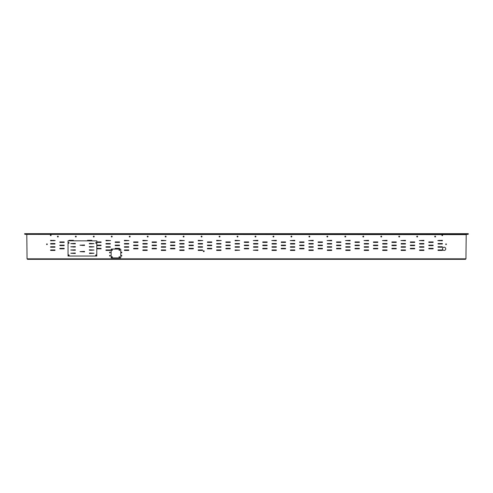 <?xml version="1.0" encoding="UTF-8"?>
<svg xmlns="http://www.w3.org/2000/svg" width="493" height="493" viewBox="0 0 493 493"><rect width="100%" height="100%" fill="white"/><g stroke="black" fill="none" stroke-linecap="round" stroke-linejoin="round"><path stroke-width="0.74" d="M172.636 233.67L172.636 234.15L172.451 233.67L320.444 233.67L320.444 234.15L320.364 233.67M24.65 234.15L24.65 233.67L24.65 234.15L172.451 234.15M24.65 233.67L172.451 233.67M468.27 234.15L468.27 233.67L468.35 234.15L320.468 234.15L320.468 233.67L320.549 234.15M468.27 233.67L320.549 233.67M172.636 234.15L320.364 234.15M172.556 234.15L172.556 233.67M438.992 240.325L438.992 240.806L438.992 240.325M54.008 240.325L54.008 240.806L54.008 240.325M53.768 240.806L53.768 240.325M50.797 234.927L50.915 235.592M51.038 235.087L51.038 235.469M439.232 240.806L439.232 240.325M442.203 234.927L442.085 235.592M441.962 235.087L441.962 235.469M465.447 259.33L465.947 258.837L465.447 259.33L27.553 259.33L27.053 258.837L26.801 234.391M248.663 248.823L248.663 248.343L248.663 248.823L244.337 248.823L244.337 248.343L244.337 248.823M248.663 245.619L248.663 245.138L248.663 245.619L244.337 245.619L244.337 245.138L244.337 245.619M64.189 248.343L64.189 248.823L64.189 248.343L59.863 248.343L59.863 248.823L59.863 248.343M64.189 245.138L64.189 245.619L64.189 245.138L59.863 245.138L59.863 245.619L59.863 245.138M64.189 241.927L64.189 242.408L64.189 241.927L59.863 241.927L59.863 242.408L59.863 241.927M80.039 245.138L82.867 245.459M101.083 248.343L101.083 248.823L101.083 248.343L96.838 248.343M101.083 245.138L101.083 245.619L101.083 245.138L96.838 245.138M101.083 241.927L101.083 242.408L101.083 241.927L96.838 241.927M119.534 248.343L119.534 248.823L119.534 248.343L115.202 248.343L115.202 248.823L115.202 248.343M119.534 245.138L119.534 245.619L119.534 245.138L115.202 245.138L115.202 245.619L115.202 245.138M119.534 241.927L119.534 242.408L119.534 241.927L115.202 241.927L115.202 242.408L115.202 241.927M137.978 248.343L137.978 248.823L137.978 248.343L133.652 248.343L133.652 248.823L133.652 248.343M137.978 245.138L137.978 245.619L137.978 245.138L133.652 245.138L133.652 245.619L133.652 245.138M137.978 241.927L137.978 242.408L137.978 241.927L133.652 241.927L133.652 242.408L133.652 241.927M156.429 248.343L156.429 248.823L156.429 248.343L152.097 248.343L152.097 248.823L152.097 248.343M156.429 245.138L156.429 245.619L156.429 245.138L152.097 245.138L152.097 245.619L152.097 245.138M156.429 241.927L156.429 242.408L156.429 241.927L152.097 241.927L152.097 242.408L152.097 241.927M174.873 248.343L174.873 248.823L174.873 248.343L170.547 248.343L170.547 248.823L170.547 248.343M174.873 245.138L174.873 245.619L174.873 245.138L170.547 245.138L170.547 245.619L170.547 245.138M174.873 241.927L174.873 242.408L174.873 241.927L170.547 241.927L170.547 242.408L170.547 241.927M193.324 248.343L193.324 248.823L193.324 248.343L188.992 248.343L188.992 248.823L188.992 248.343M193.324 245.138L193.324 245.619L193.324 245.138L188.992 245.138L188.992 245.619L188.992 245.138M193.324 241.927L193.324 242.408L193.324 241.927L188.992 241.927L188.992 242.408L188.992 241.927M211.768 248.343L211.768 248.823L211.768 248.343L207.442 248.343L207.442 248.823L207.442 248.343M211.768 245.138L211.768 245.619L211.768 245.138L207.442 245.138L207.442 245.619L207.442 245.138M211.768 241.927L211.768 242.408L211.768 241.927L207.442 241.927L207.442 242.408L207.442 241.927M220.993 246.74L220.993 247.221L220.993 246.74L216.661 246.74L216.661 247.221L216.661 246.74M216.661 244.017L216.661 243.53L216.661 244.017L220.993 244.017L220.993 243.53L220.993 244.017M220.993 249.951L220.993 250.432L220.993 249.951L216.661 249.951L216.661 250.432L216.661 249.951M230.219 248.343L230.219 248.823L230.219 248.343L225.886 248.343L225.886 248.823L225.886 248.343M230.219 245.138L230.219 245.619L230.219 245.138L225.886 245.138L225.886 245.619L225.886 245.138M230.219 241.927L230.219 242.408L230.219 241.927L225.886 241.927L225.886 242.408L225.886 241.927M235.112 250.432L235.112 249.951L235.112 250.432L239.684 250.191L235.112 249.951M239.444 246.74L239.444 247.221L239.444 246.74L235.112 246.74L235.112 247.221L235.112 246.74M235.112 244.017L235.112 243.53L235.112 244.017L239.444 244.017L239.444 243.53L239.444 244.017M202.549 249.951L202.549 250.432L202.549 249.951L198.217 249.951L198.217 250.432L198.217 249.951M184.099 249.951L184.099 250.432L184.099 249.951L179.766 249.951L179.766 250.432L179.766 249.951M165.654 249.951L165.654 250.432L165.654 249.951L161.322 249.951L161.322 250.432L161.322 249.951M147.204 249.951L147.204 250.432L147.204 249.951L142.871 249.951L142.871 250.432L142.871 249.951M128.759 249.951L128.759 250.432L128.759 249.951L124.427 249.951L124.427 250.432L124.427 249.951M110.309 249.951L110.309 250.432L110.309 249.951L105.977 249.951L105.977 250.432L105.977 249.951M89.264 249.951L92.092 250.271M70.813 249.951L73.642 250.271M54.969 249.951L54.969 250.432L54.969 249.951L50.637 249.951L50.637 250.432L50.637 249.951M198.217 244.017L198.217 243.53L198.217 244.017L202.549 244.017L202.549 243.53L202.549 244.017M179.766 244.017L179.766 243.53L179.766 244.017L184.099 244.017L184.099 243.53L184.099 244.017M161.322 244.017L161.322 243.53L161.322 244.017L165.654 244.017L165.654 243.53L165.654 244.017M142.871 244.017L142.871 243.53L142.871 244.017L147.204 244.017L147.204 243.53L147.204 244.017M124.427 244.017L124.427 243.53L124.427 244.017L128.759 244.017L128.759 243.53L128.759 244.017M105.977 244.017L105.977 243.53L105.977 244.017L110.309 244.017L110.309 243.53L110.309 244.017M89.264 243.53L92.092 243.85M70.813 243.53L73.642 243.85M50.637 244.017L50.637 243.53L50.637 244.017L54.969 244.017L54.969 243.53L54.969 244.017M202.549 246.74L202.549 247.221L202.549 246.74L198.217 246.74L198.217 247.221L198.217 246.74M184.099 246.74L184.099 247.221L184.099 246.74L179.766 246.74L179.766 247.221L179.766 246.74M165.654 246.74L165.654 247.221L165.654 246.74L161.322 246.74L161.322 247.221L161.322 246.74M147.204 246.74L147.204 247.221L147.204 246.74L142.871 246.74L142.871 247.221L142.871 246.74M128.759 246.74L128.759 247.221L128.759 246.74L124.427 246.74L124.427 247.221L124.427 246.74M110.309 246.74L110.309 247.221L110.309 246.74L105.977 246.74L105.977 247.221L105.977 246.74M89.264 246.74L92.092 247.061M70.813 246.74L73.642 247.061M54.969 246.74L54.969 247.221L54.969 246.74L50.637 246.74L50.637 247.221L50.637 246.74M50.637 240.806L50.637 240.325L50.637 240.806L55.21 240.566L50.637 240.325M248.663 241.927L248.663 242.408L248.663 241.927L244.337 241.927L244.337 242.408L244.337 241.927M428.811 248.343L428.811 248.823L428.811 248.343L433.137 248.343L433.137 248.823L433.137 248.343M428.811 245.138L428.811 245.619L428.811 245.138L433.137 245.138L433.137 245.619L433.137 245.138M428.811 241.927L428.811 242.408L428.811 241.927L433.137 241.927L433.137 242.408L433.137 241.927M410.361 248.343L410.361 248.823L410.361 248.343L414.693 248.343L414.693 248.823L414.693 248.343M410.361 245.138L410.361 245.619L410.361 245.138L414.693 245.138L414.693 245.619L414.693 245.138M410.361 241.927L410.361 242.408L410.361 241.927L414.693 241.927L414.693 242.408L414.693 241.927M391.917 248.343L391.917 248.823L391.917 248.343L396.243 248.343L396.243 248.823L396.243 248.343M391.917 245.138L391.917 245.619L391.917 245.138L396.243 245.138L396.243 245.619L396.243 245.138M391.917 241.927L391.917 242.408L391.917 241.927L396.243 241.927L396.243 242.408L396.243 241.927M373.466 248.343L373.466 248.823L373.466 248.343L377.798 248.343L377.798 248.823L377.798 248.343M373.466 245.138L373.466 245.619L373.466 245.138L377.798 245.138L377.798 245.619L377.798 245.138M373.466 241.927L373.466 242.408L373.466 241.927L377.798 241.927L377.798 242.408L377.798 241.927M355.022 248.343L355.022 248.823L355.022 248.343L359.348 248.343L359.348 248.823L359.348 248.343M355.022 245.138L355.022 245.619L355.022 245.138L359.348 245.138L359.348 245.619L359.348 245.138M355.022 241.927L355.022 242.408L355.022 241.927L359.348 241.927L359.348 242.408L359.348 241.927M336.571 248.343L336.571 248.823L336.571 248.343L340.903 248.343L340.903 248.823L340.903 248.343M336.571 245.138L336.571 245.619L336.571 245.138L340.903 245.138L340.903 245.619L340.903 245.138M336.571 241.927L336.571 242.408L336.571 241.927L340.903 241.927L340.903 242.408L340.903 241.927M318.127 248.343L318.127 248.823L318.127 248.343L322.453 248.343L322.453 248.823L322.453 248.343M318.127 245.138L318.127 245.619L318.127 245.138L322.453 245.138L322.453 245.619L322.453 245.138M318.127 241.927L318.127 242.408L318.127 241.927L322.453 241.927L322.453 242.408L322.453 241.927M299.676 248.343L299.676 248.823L299.676 248.343L304.008 248.343L304.008 248.823L304.008 248.343M299.676 245.138L299.676 245.619L299.676 245.138L304.008 245.138L304.008 245.619L304.008 245.138M299.676 241.927L299.676 242.408L299.676 241.927L304.008 241.927L304.008 242.408L304.008 241.927M281.232 248.343L281.232 248.823L281.232 248.343L285.558 248.343L285.558 248.823L285.558 248.343M281.232 245.138L281.232 245.619L281.232 245.138L285.558 245.138L285.558 245.619L285.558 245.138M281.232 241.927L281.232 242.408L281.232 241.927L285.558 241.927L285.558 242.408L285.558 241.927M272.007 246.74L272.007 247.221L272.007 246.74L276.339 246.74L276.339 247.221L276.339 246.74M276.339 244.017L276.339 243.53L276.339 244.017L272.007 244.017L272.007 243.53L272.007 244.017M272.007 249.951L272.007 250.432L272.007 249.951L276.339 249.951L276.339 250.432L276.339 249.951M262.781 248.343L262.781 248.823L262.781 248.343L267.114 248.343L267.114 248.823L267.114 248.343M262.781 245.138L262.781 245.619L262.781 245.138L267.114 245.138L267.114 245.619L267.114 245.138M262.781 241.927L262.781 242.408L262.781 241.927L267.114 241.927L267.114 242.408L267.114 241.927M257.888 250.432L257.888 249.951L257.888 250.432L253.316 250.191L257.888 249.951M253.556 246.74L253.556 247.221L253.556 246.74L257.888 246.74L257.888 247.221L257.888 246.74M257.888 244.017L257.888 243.53L257.888 244.017L253.556 244.017L253.556 243.53L253.556 244.017M290.451 249.951L290.451 250.432L290.451 249.951L294.783 249.951L294.783 250.432L294.783 249.951M308.901 249.951L308.901 250.432L308.901 249.951L313.234 249.951L313.234 250.432L313.234 249.951M327.346 249.951L327.346 250.432L327.346 249.951L331.678 249.951L331.678 250.432L331.678 249.951M345.796 249.951L345.796 250.432L345.796 249.951L350.129 249.951L350.129 250.432L350.129 249.951M364.241 249.951L364.241 250.432L364.241 249.951L368.573 249.951L368.573 250.432L368.573 249.951M382.691 249.951L382.691 250.432L382.691 249.951L387.023 249.951L387.023 250.432L387.023 249.951M401.136 249.951L401.136 250.432L401.136 249.951L405.468 249.951L405.468 250.432L405.468 249.951M419.586 249.951L419.586 250.432L419.586 249.951L423.918 249.951L423.918 250.432L423.918 249.951M438.03 249.951L438.03 250.432L438.03 249.951L442.363 249.951L442.363 250.432L442.363 249.951M294.783 244.017L294.783 243.53L294.783 244.017L290.451 244.017L290.451 243.53L290.451 244.017M313.234 244.017L313.234 243.53L313.234 244.017L308.901 244.017L308.901 243.53L308.901 244.017M331.678 244.017L331.678 243.53L331.678 244.017L327.346 244.017L327.346 243.53L327.346 244.017M350.129 244.017L350.129 243.53L350.129 244.017L345.796 244.017L345.796 243.53L345.796 244.017M368.573 244.017L368.573 243.53L368.573 244.017L364.241 244.017L364.241 243.53L364.241 244.017M387.023 244.017L387.023 243.53L387.023 244.017L382.691 244.017L382.691 243.53L382.691 244.017M405.468 244.017L405.468 243.53L405.468 244.017L401.136 244.017L401.136 243.53L401.136 244.017M423.918 244.017L423.918 243.53L423.918 244.017L419.586 244.017L419.586 243.53L419.586 244.017M442.363 244.017L442.363 243.53L442.363 244.017L438.03 244.017L438.03 243.53L438.03 244.017M290.451 246.74L290.451 247.221L290.451 246.74L294.783 246.74L294.783 247.221L294.783 246.74M308.901 246.74L308.901 247.221L308.901 246.74L313.234 246.74L313.234 247.221L313.234 246.74M327.346 246.74L327.346 247.221L327.346 246.74L331.678 246.74L331.678 247.221L331.678 246.74M345.796 246.74L345.796 247.221L345.796 246.74L350.129 246.74L350.129 247.221L350.129 246.74M364.241 246.74L364.241 247.221L364.241 246.74L368.573 246.74L368.573 247.221L368.573 246.74M382.691 246.74L382.691 247.221L382.691 246.74L387.023 246.74L387.023 247.221L387.023 246.74M401.136 246.74L401.136 247.221L401.136 246.74L405.468 246.74L405.468 247.221L405.468 246.74M419.586 246.74L419.586 247.221L419.586 246.74L423.918 246.74L423.918 247.221L423.918 246.74M438.03 246.74L438.03 247.221L438.03 246.74L442.363 246.74L442.363 247.221L442.363 246.74M442.363 240.806L442.363 240.325L442.363 240.806L437.79 240.566L442.363 240.325M109.551 255.725A0.364 0.364 0 0 1 110.087 255.411A0.364 0.364 0 0 1 110.087 256.033A0.364 0.364 0 0 1 109.551 255.725M109.551 252.515A0.364 0.364 0 0 1 110.087 252.2A0.364 0.364 0 0 1 110.087 252.829A0.364 0.364 0 0 1 109.551 252.515M121.099 252.515A0.364 0.364 0 0 1 121.642 252.2A0.364 0.364 0 0 1 121.642 252.829A0.364 0.364 0 0 1 121.099 252.515M121.099 255.725A0.364 0.364 0 0 1 121.642 255.411A0.364 0.364 0 0 1 121.642 256.033A0.364 0.364 0 0 1 121.099 255.725M112.256 250.031L111.862 249.797L111.862 250.259L112.256 250.031M119.639 250.031L119.238 249.797L119.238 250.259L119.639 250.031M119.639 257.087L119.238 256.859L119.238 257.315L119.639 257.087M112.256 257.087L111.862 256.859L111.862 257.315L112.256 257.087M445.734 248.823A1.602 1.602 0 0 0 443.324 247.437A1.602 1.602 0 0 0 443.324 250.216A1.602 1.602 0 0 0 445.734 248.823M69.026 242.889L68.632 242.661L68.632 243.123L69.026 242.889M69.026 255.245L68.632 255.01L68.632 255.473L69.026 255.245M96.295 255.245L95.901 255.01L95.901 255.473L96.295 255.245M96.295 242.889L95.901 242.661L95.901 243.123L96.295 242.889M27.553 259.33L27.053 258.837L465.947 258.837L466.199 234.391M248.663 248.343L244.337 248.343M248.663 245.138L244.337 245.138M73.414 240.806L73.414 240.325L69.082 240.325L69.082 240.806M91.864 240.806L91.864 240.325L87.532 240.325L87.532 240.806M105.977 240.325L105.977 240.806L110.549 240.566L105.977 240.325M124.427 240.325L124.427 240.806L129 240.566L124.427 240.325M142.871 240.325L142.871 240.806L147.444 240.566L142.871 240.325M161.322 240.325L161.322 240.806L165.894 240.566L161.322 240.325M179.766 240.325L179.766 240.806L184.339 240.566L179.766 240.325M198.217 240.325L198.217 240.806L202.789 240.566L198.217 240.325M50.637 247.221L54.969 247.221M105.977 247.221L110.309 247.221M124.427 247.221L128.759 247.221M142.871 247.221L147.204 247.221M161.322 247.221L165.654 247.221M179.766 247.221L184.099 247.221M198.217 247.221L202.549 247.221M54.969 243.53L50.637 243.53M110.309 243.53L105.977 243.53M128.759 243.53L124.427 243.53M147.204 243.53L142.871 243.53M165.654 243.53L161.322 243.53M184.099 243.53L179.766 243.53M202.549 243.53L198.217 243.53M50.637 250.432L54.969 250.432M105.977 250.432L110.309 250.432M124.427 250.432L128.759 250.432M142.871 250.432L147.204 250.432M161.322 250.432L165.654 250.432M179.766 250.432L184.099 250.432M198.217 250.432L202.549 250.432M51.093 235.278A0.364 0.364 0 0 0 50.551 234.97A0.364 0.364 0 0 0 50.551 235.592A0.364 0.364 0 0 0 51.093 235.278M237.94 236.554A0.425 0.425 0 0 0 237.306 236.184A0.425 0.425 0 0 0 237.306 236.923A0.425 0.425 0 0 0 237.94 236.554M219.977 236.554A0.425 0.425 0 0 0 219.336 236.184A0.425 0.425 0 0 0 219.336 236.923A0.425 0.425 0 0 0 219.977 236.554M202.007 236.554A0.425 0.425 0 0 0 201.372 236.184A0.425 0.425 0 0 0 201.372 236.923A0.425 0.425 0 0 0 202.007 236.554M184.043 236.554A0.425 0.425 0 0 0 183.408 236.184A0.425 0.425 0 0 0 183.408 236.923A0.425 0.425 0 0 0 184.043 236.554M166.079 236.554A0.425 0.425 0 0 0 165.438 236.184A0.425 0.425 0 0 0 165.438 236.923A0.425 0.425 0 0 0 166.079 236.554M148.11 236.554A0.425 0.425 0 0 0 147.475 236.184A0.425 0.425 0 0 0 147.475 236.923A0.425 0.425 0 0 0 148.11 236.554M130.146 236.554A0.425 0.425 0 0 0 129.505 236.184A0.425 0.425 0 0 0 129.505 236.923A0.425 0.425 0 0 0 130.146 236.554M112.176 236.554A0.425 0.425 0 0 0 111.541 236.184A0.425 0.425 0 0 0 111.541 236.923A0.425 0.425 0 0 0 112.176 236.554M94.212 236.554A0.425 0.425 0 0 0 93.578 236.184A0.425 0.425 0 0 0 93.578 236.923A0.425 0.425 0 0 0 94.212 236.554M76.249 236.554A0.425 0.425 0 0 0 75.608 236.184A0.425 0.425 0 0 0 75.608 236.923A0.425 0.425 0 0 0 76.249 236.554M58.279 236.554A0.425 0.425 0 0 0 57.644 236.184A0.425 0.425 0 0 0 57.644 236.923A0.425 0.425 0 0 0 58.279 236.554M239.444 243.53L235.112 243.53M235.112 247.221L239.444 247.221M235.112 240.806L239.684 240.566L235.112 240.325L235.112 240.806M225.886 242.408L230.219 242.408M225.886 245.619L230.219 245.619M225.886 248.823L230.219 248.823M216.661 250.432L220.993 250.432M220.993 243.53L216.661 243.53M216.661 247.221L220.993 247.221M216.661 240.806L221.234 240.566L216.661 240.325L216.661 240.806M207.442 242.408L211.768 242.408M207.442 245.619L211.768 245.619M207.442 248.823L211.768 248.823M188.992 242.408L193.324 242.408M188.992 245.619L193.324 245.619M188.992 248.823L193.324 248.823M170.547 242.408L174.873 242.408M170.547 245.619L174.873 245.619M170.547 248.823L174.873 248.823M152.097 242.408L156.429 242.408M152.097 245.619L156.429 245.619M152.097 248.823L156.429 248.823M133.652 242.408L137.978 242.408M133.652 245.619L137.978 245.619M133.652 248.823L137.978 248.823M115.202 242.408L119.534 242.408M115.202 245.619L119.534 245.619M115.202 248.823L119.534 248.823M96.838 242.408L101.083 242.408M96.838 245.619L101.083 245.619M96.838 248.823L101.083 248.823M59.863 242.408L64.189 242.408M59.863 245.619L64.189 245.619M59.863 248.823L64.189 248.823M244.337 242.408L248.663 242.408M47.291 244.257A0.345 0.345 0 0 0 46.773 243.955A0.345 0.345 0 0 0 46.773 244.553A0.345 0.345 0 0 0 47.291 244.257M423.918 240.325L423.918 240.806L419.346 240.566L423.918 240.325M405.468 240.325L405.468 240.806L400.895 240.566L405.468 240.325M387.023 240.325L387.023 240.806L382.451 240.566L387.023 240.325M368.573 240.325L368.573 240.806L364 240.566L368.573 240.325M350.129 240.325L350.129 240.806L345.556 240.566L350.129 240.325M331.678 240.325L331.678 240.806L327.105 240.566L331.678 240.325M313.234 240.325L313.234 240.806L308.661 240.566L313.234 240.325M294.783 240.325L294.783 240.806L290.211 240.566L294.783 240.325M442.363 247.221L438.03 247.221M423.918 247.221L419.586 247.221M405.468 247.221L401.136 247.221M387.023 247.221L382.691 247.221M368.573 247.221L364.241 247.221M350.129 247.221L345.796 247.221M331.678 247.221L327.346 247.221M313.234 247.221L308.901 247.221M294.783 247.221L290.451 247.221M438.03 243.53L442.363 243.53M419.586 243.53L423.918 243.53M401.136 243.53L405.468 243.53M382.691 243.53L387.023 243.53M364.241 243.53L368.573 243.53M345.796 243.53L350.129 243.53M327.346 243.53L331.678 243.53M308.901 243.53L313.234 243.53M290.451 243.53L294.783 243.53M442.363 250.432L438.03 250.432M423.918 250.432L419.586 250.432M405.468 250.432L401.136 250.432M387.023 250.432L382.691 250.432M368.573 250.432L364.241 250.432M350.129 250.432L345.796 250.432M331.678 250.432L327.346 250.432M313.234 250.432L308.901 250.432M294.783 250.432L290.451 250.432M441.907 235.278A0.364 0.364 0 0 1 442.449 234.97A0.364 0.364 0 0 1 442.449 235.592A0.364 0.364 0 0 1 441.907 235.278M255.06 236.554A0.425 0.425 0 0 1 255.694 236.184A0.425 0.425 0 0 1 255.694 236.923A0.425 0.425 0 0 1 255.06 236.554M273.023 236.554A0.425 0.425 0 0 1 273.664 236.184A0.425 0.425 0 0 1 273.664 236.923A0.425 0.425 0 0 1 273.023 236.554M290.993 236.554A0.425 0.425 0 0 1 291.628 236.184A0.425 0.425 0 0 1 291.628 236.923A0.425 0.425 0 0 1 290.993 236.554M308.957 236.554A0.425 0.425 0 0 1 309.592 236.184A0.425 0.425 0 0 1 309.592 236.923A0.425 0.425 0 0 1 308.957 236.554M326.921 236.554A0.425 0.425 0 0 1 327.562 236.184A0.425 0.425 0 0 1 327.562 236.923A0.425 0.425 0 0 1 326.921 236.554M344.89 236.554A0.425 0.425 0 0 1 345.525 236.184A0.425 0.425 0 0 1 345.525 236.923A0.425 0.425 0 0 1 344.89 236.554M362.854 236.554A0.425 0.425 0 0 1 363.495 236.184A0.425 0.425 0 0 1 363.495 236.923A0.425 0.425 0 0 1 362.854 236.554M380.824 236.554A0.425 0.425 0 0 1 381.459 236.184A0.425 0.425 0 0 1 381.459 236.923A0.425 0.425 0 0 1 380.824 236.554M398.788 236.554A0.425 0.425 0 0 1 399.422 236.184A0.425 0.425 0 0 1 399.422 236.923A0.425 0.425 0 0 1 398.788 236.554M416.751 236.554A0.425 0.425 0 0 1 417.392 236.184A0.425 0.425 0 0 1 417.392 236.923A0.425 0.425 0 0 1 416.751 236.554M434.721 236.554A0.425 0.425 0 0 1 435.356 236.184A0.425 0.425 0 0 1 435.356 236.923A0.425 0.425 0 0 1 434.721 236.554M253.556 243.53L257.888 243.53M257.888 247.221L253.556 247.221M257.888 240.806L253.316 240.566L257.888 240.325L257.888 240.806M267.114 242.408L262.781 242.408M267.114 245.619L262.781 245.619M267.114 248.823L262.781 248.823M276.339 250.432L272.007 250.432M272.007 243.53L276.339 243.53M276.339 247.221L272.007 247.221M276.339 240.806L271.766 240.566L276.339 240.325L276.339 240.806M285.558 242.408L281.232 242.408M285.558 245.619L281.232 245.619M285.558 248.823L281.232 248.823M304.008 242.408L299.676 242.408M304.008 245.619L299.676 245.619M304.008 248.823L299.676 248.823M322.453 242.408L318.127 242.408M322.453 245.619L318.127 245.619M322.453 248.823L318.127 248.823M340.903 242.408L336.571 242.408M340.903 245.619L336.571 245.619M340.903 248.823L336.571 248.823M359.348 242.408L355.022 242.408M359.348 245.619L355.022 245.619M359.348 248.823L355.022 248.823M377.798 242.408L373.466 242.408M377.798 245.619L373.466 245.619M377.798 248.823L373.466 248.823M396.243 242.408L391.917 242.408M396.243 245.619L391.917 245.619M396.243 248.823L391.917 248.823M414.693 242.408L410.361 242.408M414.693 245.619L410.361 245.619M414.693 248.823L410.361 248.823M433.137 242.408L428.811 242.408M433.137 245.619L428.811 245.619M433.137 248.823L428.811 248.823M445.709 244.257A0.345 0.345 0 0 1 446.227 243.955A0.345 0.345 0 0 1 446.227 244.553A0.345 0.345 0 0 1 445.709 244.257M204.176 251.233A0.425 0.425 0 0 0 203.535 250.863A0.425 0.425 0 0 0 203.535 251.603A0.425 0.425 0 0 0 204.176 251.233M27.053 234.391L465.947 234.643L465.959 234.15L25.932 234.15M467.869 234.391L465.959 234.391M25.131 234.391L25.932 234.391M68.04 256.046L96.757 256.046L96.838 240.886L68.04 240.806L68.04 256.046M69.106 242.889A0.345 0.345 0 0 0 68.589 242.593A0.345 0.345 0 0 0 68.589 243.191A0.345 0.345 0 0 0 69.106 242.889M69.106 255.245A0.345 0.345 0 0 0 68.589 254.943A0.345 0.345 0 0 0 68.589 255.54A0.345 0.345 0 0 0 69.106 255.245M96.375 255.245A0.345 0.345 0 0 0 95.864 254.943A0.345 0.345 0 0 0 95.864 255.54A0.345 0.345 0 0 0 96.375 255.245M96.375 242.889A0.345 0.345 0 0 0 95.864 242.593A0.345 0.345 0 0 0 95.864 243.191A0.345 0.345 0 0 0 96.375 242.889M84.531 251.393L84.531 251.874L80.026 251.633L84.531 251.393M84.531 245.459L84.531 244.978L80.026 245.218L84.531 245.459M75.306 253.476L75.306 252.995L70.801 253.236L75.306 253.476M75.306 250.271L75.306 249.791L70.801 250.031L75.306 250.271M75.306 243.369L75.306 243.85L70.801 243.61L75.306 243.369M75.306 246.58L75.306 247.061L70.801 246.82L75.306 246.58M89.486 253.476L89.486 252.995L93.997 253.236L89.486 253.476M89.486 250.271L89.486 249.791L93.997 250.031L89.486 250.271M89.486 243.369L89.486 243.85L93.997 243.61L89.486 243.369M89.486 246.58L89.486 247.061L93.997 246.82L89.486 246.58M111.147 249.483L111.147 257.506A0.401 0.401 0 0 0 111.547 257.907L120.372 257.907A0.401 0.401 0 0 0 120.773 257.506L120.773 249.483A0.401 0.401 0 0 0 120.372 249.082L111.547 249.082A0.401 0.401 0 0 0 111.147 249.483M112.355 250.031A0.364 0.364 0 0 0 111.997 249.668A0.364 0.364 0 0 0 111.634 250.031A0.364 0.364 0 0 0 111.997 250.389A0.364 0.364 0 0 0 112.355 250.031M112.355 257.087A0.364 0.364 0 0 0 111.997 256.724A0.364 0.364 0 0 0 111.634 257.087A0.364 0.364 0 0 0 111.997 257.451A0.364 0.364 0 0 0 112.355 257.087M119.737 257.087A0.364 0.364 0 0 0 119.374 256.724A0.364 0.364 0 0 0 119.01 257.087A0.364 0.364 0 0 0 119.374 257.451A0.364 0.364 0 0 0 119.737 257.087M119.737 250.031A0.364 0.364 0 0 0 119.374 249.668A0.364 0.364 0 0 0 119.01 250.031A0.364 0.364 0 0 0 119.374 250.389A0.364 0.364 0 0 0 119.737 250.031M24.73 234.15L24.73 233.67"/></g></svg>
